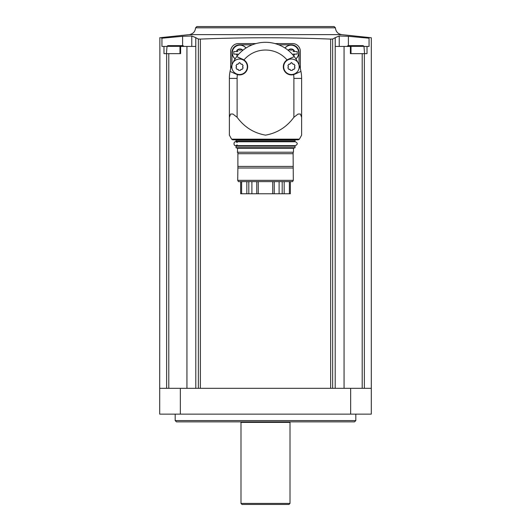 <?xml version="1.0" encoding="UTF-8"?>
<svg xmlns="http://www.w3.org/2000/svg" width="531" height="531" viewBox="0 0 531 531"><rect width="100%" height="100%" fill="white"/><g stroke="black" fill="none" stroke-linecap="round" stroke-linejoin="round"><path stroke-width="0.8" d="M290.338 193.762L290.338 181.635L290.338 193.762L272.735 193.762L272.735 181.635M272.735 193.762L240.662 193.762L240.662 181.635L240.662 193.762M293.304 180.348L237.696 180.348L238.439 181.635L292.561 181.635L293.304 180.348L293.112 152.218L293.112 153.698L237.888 153.698L237.888 152.218L237.304 152.218L293.112 152.218M237.696 180.348L237.888 168.008L293.112 168.008M237.888 168.008L237.888 166.429L293.112 166.429M237.888 166.429L237.888 152.218M237.523 152.112L237.523 148.268L293.477 148.268L295.044 147.704L295.044 146.151L293.822 145.64M237.523 148.268L235.956 147.704L295.044 147.704M235.956 147.704L236.341 145.766L294.659 145.766M237.178 144.863C232.983 148.428 232.983 138.976 237.178 142.54M237.178 141.77L294.659 141.638L236.341 141.638L235.956 140.217L295.044 140.217L295.435 139.832M235.565 139.832L235.956 140.217M231.589 139.162L232.717 139.832L298.283 139.832L299.411 139.162L301.628 135.139L301.628 117.291L300.387 114.026L298.083 114.026L293.882 117.291C286.647 127.121 277.202 133.069 265.533 135.139C253.831 133.089 244.353 127.135 237.118 117.291L232.917 114.026L230.613 114.026L229.372 117.291L229.372 135.139L231.589 139.162L299.411 139.162M229.372 135.139L229.372 121.838M229.372 117.291L229.372 78.415A36.128 36.128 0 0 1 230.056 71.419L236.235 74.194L230.056 71.419A36.128 36.128 0 0 1 232.186 64.443M301.628 121.838L301.628 135.139M301.628 117.291L301.628 78.415L293.882 78.415L293.882 117.291M293.882 78.415A28.382 28.382 0 0 0 293.63 74.605A8.131 8.131 0 0 0 294.765 74.194L300.944 71.419L293.63 74.605A8.131 8.131 0 0 1 287.045 59.937A28.382 28.382 0 0 0 243.955 59.937A8.131 8.131 0 0 0 242.893 59.366L236.713 56.591L243.955 59.937A8.131 8.131 0 0 1 237.37 74.605L236.235 74.194M288.107 59.366L287.045 59.937A8.131 8.131 0 0 1 288.107 59.366L294.287 56.591L288.107 59.366M232.917 62.824A36.128 36.128 0 0 1 298.083 62.824M298.814 64.443A36.128 36.128 0 0 1 301.628 78.415M299.046 65.008L299.046 52.562A7.739 7.739 0 0 0 291.307 44.816L278.782 44.816M252.218 44.816L239.693 44.816A7.739 7.739 0 0 0 231.954 52.562L231.954 65.008M255.929 43.582L238.406 43.582A7.739 7.739 0 0 0 230.666 51.321L230.666 68.851M300.334 68.851L300.334 51.321A7.739 7.739 0 0 0 292.594 43.582L275.071 43.582M200.36 388.327L200.36 39.095L198.342 39.022L200.36 39.095C243.57 37.329 286.999 37.329 330.64 39.095L332.658 39.022L330.64 39.095L330.64 388.327M180.348 388.327L159.698 388.327L159.698 414.134L371.302 414.134L371.302 388.327L180.348 388.327L180.348 414.134M179.982 53.644L179.982 46.423L180.606 46.423L180.606 53.644L163.979 53.644L163.979 46.423L161.942 46.423L161.942 38.205L161.597 38.139M159.871 37.801L159.698 388.327M161.942 38.205C158.942 37.615 158.942 37.615 161.942 38.205L182.591 36.307L191.764 35.989L195.766 37.668L195.766 46.423L186.945 46.423L186.945 388.327M167.046 46.423L163.979 46.423M180.606 46.423L186.945 46.423M348.409 45.646L348.409 36.307L369.058 38.205C372.058 37.615 372.058 37.615 369.058 38.205C372.058 37.615 372.058 37.615 369.058 38.205L369.058 46.423L363.954 46.423M332.658 388.327L332.658 39.022L335.234 37.668L335.234 46.423L350.394 46.423L350.394 53.644L367.021 53.644L367.021 46.423M351.018 53.644L351.018 46.423L350.394 46.423M344.055 46.423L344.055 388.327M335.207 37.674L335.207 388.327M195.793 388.327L195.793 37.674L198.342 39.022L198.342 388.327M335.234 37.668L339.236 35.989L348.409 36.307M196.862 26.55L334.138 26.55L196.862 26.55L195.567 27.818C195.196 31.648 193.118 33.911 189.335 34.621L341.665 34.621L371.308 37.761L371.302 388.327M355.816 420.585L354.529 421.873L176.471 421.873L175.184 420.585L355.816 420.585L355.816 414.134M175.184 420.585L175.184 414.134M241.127 421.873L240.988 422.391L290.012 422.391L289.873 421.873M240.988 503.415L290.012 503.415L288.983 504.45L242.017 504.45L240.988 503.415L240.988 422.391M339.236 46.423L339.236 35.989M191.764 46.423L191.764 35.989M182.591 45.646L182.591 36.307M363.954 46.35L347.161 46.35L347.938 45.646L363.177 45.646L363.954 46.35L364.591 53.644M183.839 46.35L167.046 46.35L167.823 45.646L183.062 45.646L183.839 46.423M291.048 45.075A7.739 7.739 0 0 1 295.88 58.868A7.739 7.739 0 0 0 291.048 45.075A7.739 7.739 0 0 0 284.988 47.996A7.739 7.739 0 0 1 291.048 45.075M293.212 55.237A0.723 0.723 0 0 0 293.185 55.118A1.261 1.261 0 0 1 293.304 54.109L297.214 54.109L297.214 51.527L293.304 51.527A1.261 1.261 0 0 1 293.185 50.525A0.723 0.723 0 0 0 291.964 49.821A1.261 1.261 0 0 1 290.125 49.821A0.723 0.723 0 0 0 288.91 50.525A1.261 1.261 0 0 1 288.964 50.943M239.952 45.075A7.739 7.739 0 0 1 246.012 47.996A7.739 7.739 0 0 0 232.651 50.259A7.739 7.739 0 0 0 235.12 58.868A7.739 7.739 0 0 1 239.952 45.075M242.036 50.943A1.261 1.261 0 0 1 242.09 50.525A0.723 0.723 0 0 0 240.875 49.821A1.261 1.261 0 0 1 239.036 49.821A0.723 0.723 0 0 0 237.815 50.525A1.261 1.261 0 0 1 237.696 51.527L233.786 51.527L233.786 54.109L237.696 54.109A1.261 1.261 0 0 1 237.815 55.118A0.723 0.723 0 0 0 237.788 55.237M242.859 50.266A3.87 3.87 0 0 0 236.302 51.527L233.786 51.527M233.786 54.109L236.302 54.109A3.87 3.87 0 0 0 237.39 55.722M293.61 55.722A3.87 3.87 0 0 0 294.698 54.109L297.214 54.109M297.214 51.527L294.698 51.527A3.87 3.87 0 0 0 288.141 50.266M291.433 59.041A7.739 7.739 0 0 1 298.137 70.65A7.739 7.739 0 0 1 284.729 70.65A7.739 7.739 0 0 1 291.433 59.041M287.902 65.698L288.725 64.258L289.933 64.105L291.433 62.519L292.933 64.105L294.141 64.258L294.97 65.698L294.499 66.74L294.97 67.862L294.141 69.296L292.999 69.415L292.262 70.384L290.603 70.384L289.866 69.415L288.725 69.296L287.902 67.862L288.366 66.813A1.493 1.493 0 0 0 287.902 65.698L288.366 66.813A1.493 1.493 0 0 1 287.902 67.862M239.567 59.041A7.739 7.739 0 0 1 246.271 70.65A7.739 7.739 0 0 1 232.863 70.65A7.739 7.739 0 0 1 239.567 59.041M243.098 67.862L242.275 69.296L241.134 69.415A1.493 1.493 0 0 0 241.067 69.455L240.397 70.384L238.738 70.384L238.001 69.415L236.859 69.296L236.029 67.862L236.501 66.813L236.029 65.698L236.859 64.258L238.067 64.105L239.567 62.519L241.067 64.105L242.275 64.258L243.098 65.698L242.634 66.74A1.493 1.493 0 0 0 243.098 67.862L242.634 66.74A1.493 1.493 0 0 1 243.098 65.698M240.397 70.384A1.493 1.493 0 0 1 241.067 69.455L241.134 69.415A1.493 1.493 0 0 1 242.275 69.296M288.725 64.258A1.493 1.493 0 0 0 290.603 63.176M292.262 63.176A1.493 1.493 0 0 0 294.141 64.258M294.97 65.698A1.493 1.493 0 0 0 294.97 67.862M294.141 69.296A1.493 1.493 0 0 0 292.262 70.384M290.603 70.384A1.493 1.493 0 0 0 288.725 69.296M236.029 67.862A1.493 1.493 0 0 0 236.029 65.698M236.859 64.258A1.493 1.493 0 0 0 238.738 63.176M240.397 63.176A1.493 1.493 0 0 0 242.275 64.258M238.738 70.384A1.493 1.493 0 0 0 236.859 69.296M258.265 193.762L258.265 181.635M274.255 193.762L274.255 181.635M279.107 193.762L279.107 181.635M251.893 193.762L251.893 181.635M256.745 193.762L256.745 181.635M235.956 146.151L295.044 146.151M235.956 141.253L295.044 141.253L294.659 141.638M237.118 117.291L237.118 78.415A28.382 28.382 0 0 1 237.37 74.605M237.118 78.415L229.372 78.415M350.652 388.327L350.652 414.134M166.634 53.644L166.634 388.327M168.792 53.644L168.792 388.327M364.366 53.644L364.366 388.327M362.208 53.644L362.208 388.327M195.567 27.818L335.433 27.818C335.804 31.648 337.882 33.911 341.665 34.621M285.061 48.042A7.66 7.66 0 0 1 298.269 50.279A7.66 7.66 0 0 1 295.833 58.795M235.167 58.795A7.66 7.66 0 0 1 239.952 45.162A7.66 7.66 0 0 1 245.939 48.042M284.165 193.762L284.165 181.635M289.382 193.762L289.382 181.635M241.618 193.762L241.618 181.635M246.835 193.762L246.835 181.635M282.193 193.762L282.193 181.635M248.807 193.762L248.807 181.635M293.477 152.112L293.477 148.268M235.631 145.64L295.369 145.64C297.864 144.346 297.864 143.058 295.369 141.77L235.631 141.77M295.044 141.253L295.044 140.217M189.335 34.621L159.692 37.761M335.433 27.818L334.138 26.55M290.012 503.415L290.012 422.391M167.046 46.35L166.409 53.644"/></g></svg>
